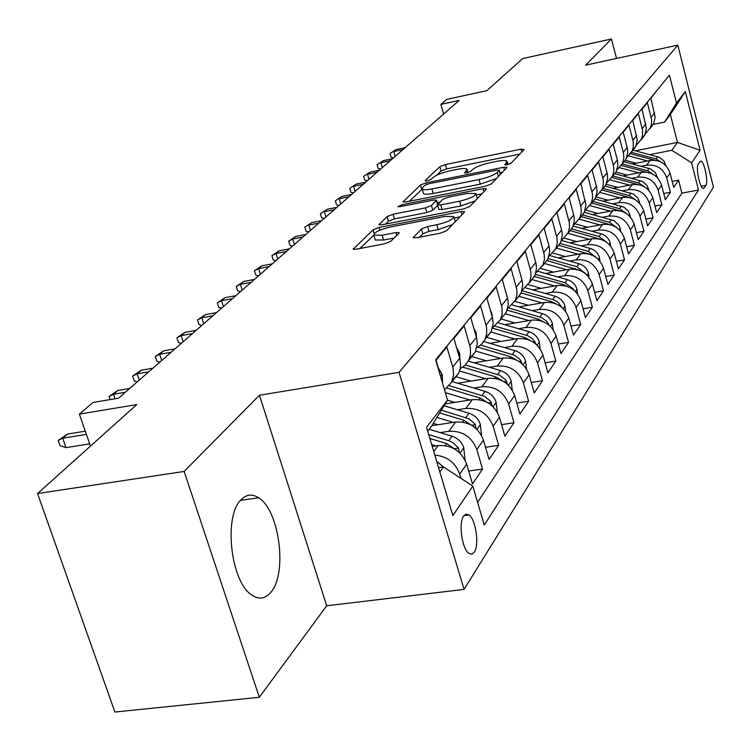 <?xml version="1.0" encoding="UTF-8"?>
<svg xmlns="http://www.w3.org/2000/svg" width="751" height="751" viewBox="0 0 751 751"><rect width="100%" height="100%" fill="white"/><g stroke="black" fill="none" stroke-linecap="round" stroke-linejoin="round"><path stroke-width="1.13" d="M507.047 164.854L510.98 163.305L524.085 149.571L521.016 149.177L445.324 164.582L439.833 166.703L425.169 180.569L427.141 180.907L431.083 179.376L432.998 177.555C436.5 174.823 442.47 172.514 450.891 170.618L457.228 169.341C462.663 168.29 465.939 168.262 467.047 169.228L464.606 172.965L466.775 172.946L470.717 171.406L472.548 169.585C475.927 166.872 481.889 164.553 490.422 162.629L496.862 161.334C502.541 160.245 505.939 160.216 507.056 161.249L504.785 164.863L507.047 164.854M270.933 592.192C287.689 573.276 279.325 510.004 258.597 497.791C252.139 493.604 246.215 494.346 240.836 500.006C223.657 516.303 230.538 580.748 251.125 594.567C258.522 599.927 265.131 599.138 270.933 592.192M474.322 552.116C479.467 544.991 475.805 519.439 469.018 514.97L466.127 514.097L463.62 516.031C458.401 522.762 461.921 548.568 468.708 553.234L471.731 554.21L474.322 552.116M419.537 237.166L422.822 233.814L429.018 231.346L438.209 229.59L436.81 224.737L427.61 226.502L421.414 228.971L413.257 237.701L416.533 237.738L440.433 233.195L446.732 230.679L464.362 212.186L464.522 211.585L461.18 211.557L379.161 227.44L373.059 229.844L353.186 249.182L356.265 249.191L384.474 243.831L390.773 241.334L398.969 233.27L399.147 232.594L395.974 232.575L382.128 235.232L373.829 235.204L359.842 248.515M436.81 224.737C447.934 222.043 453.576 219.311 453.735 216.523L444.892 216.448L390.764 226.915C379.555 229.656 373.914 232.425 373.829 235.204L375.247 239.982L383.554 240.029L382.128 235.232M616.533 58.447L611.483 38.958L522.63 58.587L486.826 90.693L446.732 99.367L440.856 104.408L459.133 100.465L118.63 398.161L92.983 402.47L79.399 414.12L90.43 446.132M184.145 471.44L259.33 697.275L326.694 605.785L259.461 395.223L184.145 471.44L37.55 493.548L136.776 404.573L79.399 414.12M259.461 395.223L399.034 372.327L677.824 45.135L713.45 187.121L464.052 589.394L399.034 372.327M611.483 38.958L585.592 65.159L677.824 45.135M485.493 186.21L491.332 183.92L506.765 167.726L506.897 167.257L503.658 167.276L426.117 182.831L420.447 185.028L403.005 201.935L406.028 201.916L485.493 186.21M486.263 189.233L469.779 206.506L463.724 208.909L381.968 224.774L378.917 224.774L387.103 216.57L393.073 214.232L425.488 207.886L431.45 205.539L436.528 200.104L433.393 200.104L399.964 206.685L397.842 206.703L402.085 204.676L483.118 188.689L486.404 188.698L486.263 189.233M259.33 697.275L114.903 712.042L37.55 493.548M434.829 455.097C447.089 456.261 455.378 462.597 459.696 474.088L466.662 464.118L472.482 483.916L482.546 469.084L468.699 471.055M440.152 432.604L448.807 431.299C462.353 430.623 471.694 436.706 476.838 449.549L483.456 440.077L489.089 459.443L498.655 445.343L485.55 447.267M457.406 409.764L465.78 408.469C479.025 407.755 488.141 413.679 493.135 426.23L499.434 417.227L504.879 436.171L513.984 422.757L501.555 424.625M473.815 388.023L481.926 386.746C494.89 385.995 503.79 391.769 508.643 404.047L514.632 395.477L519.917 414.017L528.591 401.231L516.791 403.052M489.445 367.323L497.303 366.047C509.995 365.268 518.697 370.891 523.409 382.916L529.117 374.74L534.243 392.904L542.522 380.701L531.304 382.475M504.353 347.563L511.975 346.305C524.405 345.507 532.91 350.989 537.491 362.761L542.945 354.96L547.92 372.749L555.824 361.1L545.142 362.827M518.584 328.703L525.982 327.455C538.157 326.638 546.484 331.989 550.943 343.517L556.153 336.063L560.978 353.505L568.545 342.362L558.359 344.042M532.187 310.679L539.378 309.44C551.309 308.605 559.448 313.834 563.794 325.127L568.779 318.002L573.473 335.096L580.711 324.441L570.995 326.065M545.198 293.434L552.182 292.214C563.888 291.35 571.858 296.457 576.083 307.535L580.861 300.71L585.423 317.485L592.361 307.272L583.076 308.849M557.655 276.912L564.452 275.701C575.933 274.828 583.734 279.823 587.864 290.684L592.436 284.141L596.885 300.607L603.522 290.815L594.651 292.346M569.587 261.076L576.205 259.884C587.47 259.001 595.121 263.883 599.148 274.537L603.532 268.267L607.869 284.413L614.243 275.026L605.747 276.518M581.039 245.887L587.489 244.704C598.547 243.803 606.038 248.59 609.972 259.048L614.187 253.021L618.411 268.886L624.532 259.855L616.393 261.31M592.032 231.299L598.322 230.135C609.183 229.224 616.524 233.899 620.373 244.169L624.41 238.386L628.531 253.96L634.417 245.286L626.616 246.703M602.593 217.274L608.732 216.128C619.397 215.208 626.606 219.79 630.361 229.872L634.248 224.314L638.266 239.616L643.926 231.27L636.435 232.65M612.75 203.793L618.74 202.657C629.216 201.737 636.294 206.225 639.965 216.128L643.71 210.778L647.634 225.816L653.079 217.79L645.888 219.123M622.532 190.81L628.38 189.693C638.679 188.764 645.616 193.167 649.211 202.901L652.816 197.748L656.646 212.533L661.894 204.798L654.975 206.093M631.938 178.316L637.655 177.208C647.784 176.269 654.6 180.587 658.12 190.153L661.584 185.187L665.33 199.728L670.399 192.275L666.7 177.874C663.255 168.468 656.552 164.234 646.602 165.173L641.016 166.262M663.734 193.533L670.399 192.275M655.98 91.603L650.901 98.362L655.154 117.034L653.802 123.342L649.953 128.552M645.259 133.978L650.319 127.801L651.474 123.906L651.596 119.794L647.381 102.652L642.011 109.205L646.358 128.186L644.996 134.607L641.072 139.902M636.163 145.553L641.382 139.226L642.556 135.264L642.556 130.252L638.359 113.654L632.774 120.451L637.233 139.761L635.853 146.285L631.873 151.664M626.71 157.569L632.107 151.082L633.29 147.055L633.281 141.958L628.981 125.07L623.189 132.129L627.395 148.341L627.733 152.65L626.005 159.174L622.326 163.878M616.9 170.055L622.466 163.399L623.781 158.452L623.659 154.115L619.256 136.926L613.229 144.267L617.538 160.77L617.895 165.154L616.139 171.791L612.403 176.569M606.695 183.028L612.459 176.194L613.783 171.172L613.651 166.76L609.136 149.261L602.865 156.893L607.287 173.697L607.653 178.156L605.879 184.906L602.086 189.759M596.078 196.518L602.039 189.505L603.382 184.399L603.241 179.902L598.613 162.085L592.088 170.036L596.623 187.14L596.998 191.683L595.59 197.757L591.356 203.483M585.02 210.562L591.197 203.361L592.558 198.161L592.398 193.589L587.648 175.443L580.861 183.723L585.921 204.854L584.475 211.96L580.176 217.781M573.492 225.197L579.903 217.799L581.274 212.505L581.114 207.849L576.233 189.355L569.145 197.982L573.924 215.753L574.346 220.465L572.9 226.755L568.526 232.679M561.476 240.461L568.132 232.857L569.511 227.459L569.333 222.718L564.32 203.868L556.932 212.871L561.842 230.989L562.292 234.838L560.819 242.197L556.369 248.224M548.915 256.382L555.843 248.562L557.242 243.071L557.045 238.236L551.891 219.01L544.175 228.417L549.225 246.901L549.676 251.801L547.798 259.179L543.677 264.446M535.801 273.017L543.001 264.972L544.419 259.377L544.212 254.448L538.908 234.838L530.835 244.676L536.036 263.535L536.505 268.529L535.022 275.176L530.422 281.409M522.067 290.412L529.577 282.132L531.013 276.434L530.788 271.402L525.325 251.388L516.876 261.686L521.973 279.926L522.734 285.014L521.232 292.806L516.547 299.151M507.695 308.623L515.533 300.09L516.979 294.279L516.735 289.154L511.112 268.708L502.259 279.503L507.779 299.161L508.296 304.362L506.362 312.181L502.015 317.729M492.618 327.699L500.382 319.823L502.166 314.012L502.015 307.75L496.214 286.863L486.92 298.185L492.618 318.274L493.163 323.587L491.21 331.557L485.568 338.157M476.791 347.713L481.541 344.296L484.939 339.574L486.732 333.651L486.564 327.258L480.574 305.92L470.821 317.804L476.707 338.344L477.279 343.77L475.299 351.9L469.413 358.715M460.156 368.722L465.151 365.23L468.718 360.32L470.539 354.275L470.342 347.741L464.156 325.925L453.895 338.429L459.978 359.429L460.579 364.977L460.034 369.276L458.589 373.275L452.44 380.325M444.508 389.844L451.661 382.128L453.613 374.871L453.041 368.168L446.883 346.971L436.087 360.133L442.846 384.193M466.662 464.118C461.424 451.098 451.933 444.911 438.199 445.568L432.247 446.451M483.456 440.077C478.378 427.357 469.122 421.339 455.697 422.024L431.853 425.667M499.434 417.227C494.496 404.78 485.465 398.922 472.332 399.645L445.193 403.888M514.632 395.477C509.845 383.301 501.02 377.584 488.169 378.344L457.678 383.226M529.117 374.74C524.461 362.817 515.843 357.251 503.254 358.039L474.125 362.799M542.945 354.96C538.411 343.282 529.981 337.856 517.655 338.663L489.793 343.31M556.153 336.063C551.741 324.629 543.489 319.325 531.408 320.161L504.719 324.695M568.779 318.002C564.48 306.793 556.407 301.611 544.559 302.456L518.969 306.887M580.861 300.71C576.665 289.717 568.76 284.657 557.148 285.521L532.59 289.839M592.436 284.141C588.343 273.364 580.607 268.417 569.211 269.299L545.611 273.505M603.532 268.267C599.542 257.687 591.957 252.843 580.776 253.735L558.077 257.846M614.187 253.021C610.291 242.639 602.846 237.907 591.872 238.809L570.018 242.817M624.41 238.386C620.608 228.191 613.314 223.554 602.537 224.465L581.481 228.379M634.248 224.314C630.521 214.298 623.368 209.754 612.778 210.674L592.473 214.495M643.71 210.778C640.068 200.939 633.046 196.49 622.645 197.41L603.044 201.146M652.816 197.748C649.249 188.079 642.358 183.713 632.135 184.643L613.201 188.285M661.584 185.187C658.101 175.687 651.333 171.406 641.27 172.336L622.973 175.894M699.923 161.606L698.242 164.131C695.586 167.257 699.716 187.872 703.114 188.463L704.25 187.957L705.902 185.356C708.493 182.08 704.372 161.709 701.002 161.146L699.923 161.606M439.851 471.947L443.456 466.944L472.82 486.113L484.273 525.052L698.496 190.012L691.615 162.798L671.788 150.294L649.756 154.65M472.82 486.113L452.862 515.599L426.54 427.3L447.521 400.095L435.664 359.795L669.451 75.194L676.491 103.037L685.334 91.575L700.092 150.275L691.615 162.798M477.58 502.316L681.899 193.148L678.585 180.202L673.703 187.393L670.042 173.087C666.625 163.746 659.979 159.541 650.084 160.479L632.389 163.953M658.12 190.153L661.894 204.798M649.211 202.901L653.079 217.79M639.965 216.128L643.926 231.27M630.361 229.872L634.417 245.286M620.373 244.169L624.532 259.855M609.972 259.048L614.243 275.026M599.148 274.537L603.522 290.815M587.864 290.684L592.361 307.272M576.083 307.535L580.711 324.441M563.794 325.127L568.545 342.362M550.943 343.517L555.824 361.1M537.491 362.761L542.522 380.701M523.409 382.916L528.591 401.231M508.643 404.047L513.984 422.757M493.135 426.23L498.655 445.343M476.838 449.549L482.546 469.084M459.696 474.088L460.964 478.368M443.456 466.944L438.565 467.648M671.788 150.294L677.458 142.427L670.371 114.537L664.588 122.084L676.491 103.037M635.327 150.801L677.458 142.427L700.092 150.275M653.201 124.394L664.588 122.084M326.694 605.785L464.052 589.394M440.856 104.408L443.588 114.058M447.521 400.095L431.403 426.399L427.713 431.224M672.183 181.423L678.585 180.202M681.899 193.148L698.496 190.012M670.371 114.537L685.334 91.575M519.776 154.096L446.563 168.919L441.081 171.04L436.678 175.246M422.231 189.121L409.398 201.249M502.4 172.308L500.053 172.777M499.208 170.439L497.049 170.111L428.812 183.779L424.831 185.328L422.766 187.299L422.212 189.036C423.348 189.984 426.587 189.956 431.928 188.942L479.016 179.564C487.831 177.593 493.933 175.199 497.331 172.392L499.208 170.439L500.335 174.476M423.329 192.894L423.508 193.533C424.653 194.49 427.892 194.471 433.233 193.467L431.928 188.942M496.458 178.531L480.302 184.136L433.233 193.467M385.441 224.098L388.474 221.216L387.103 216.57M437.673 205.342L432.792 210.214L426.85 212.561L394.435 218.87L388.474 221.216M437.251 202.62L439.945 202.094M476.284 194.96L481.842 193.861M459.574 201.212C470.173 198.639 475.608 196.067 475.862 193.476L467.141 193.458L448.488 197.137L442.592 199.447L437.551 204.901L440.734 204.901L459.574 201.212L460.917 205.924L475.101 200.93M477.354 198.574L476.021 194.021M438.828 209.351L442.086 209.595L440.734 204.901M460.917 205.924L442.086 209.595M438.209 229.59L452.468 224.662M455.303 221.686L453.923 217.18M375.021 239.231L375.247 239.982M394.153 238.011L383.554 240.029M459.884 216.879L454.158 217.987M665.912 165.661L663.931 160.939L659.312 157.316L633.027 150.191M647.569 160.977L628.709 155.936M636.125 163.22L625.132 160.292M661.753 162.423L656.102 158.949L631.45 152.378M630.549 153.795L654.694 160.235M393.543 157.813L391.13 157.306L390.032 153.551L396.059 149.533L405.183 147.637M395.195 156.368L393.777 151.505L402.93 149.609M390.032 153.551L396.059 149.533M657.51 177.78L655.454 172.692L650.751 169.003L624.015 161.718M638.744 172.833L619.631 167.698M627.113 175.096L615.904 172.092M653.436 174.504L647.456 170.702L622.269 163.953M621.377 165.436L646.395 172.148M648.798 190.36L647.165 185.591L642.668 181.498L614.675 173.659M629.591 185.131L610.178 179.883M617.763 187.403L606.179 184.286M644.799 187.046L638.491 182.897L612.863 175.978M611.812 177.48L637.834 184.511M639.758 203.427L638.05 198.245L633.468 194.087L604.987 186.06M620.091 197.898L600.302 192.519M608.066 200.188L595.937 196.912M635.834 200.066L629.178 195.542L603.1 188.463M601.908 189.994L628.934 197.372M630.371 217.011L628.587 211.388L623.921 207.145L594.923 198.931M610.234 211.153L589.986 205.614M597.993 213.453L585.686 210.111M626.522 213.603L619.519 208.675L592.961 201.428M591.722 203.014L619.688 210.74M380.635 169.097L378.194 168.571L377.077 164.751L383.226 160.658L392.482 158.743M382.315 167.633L380.86 162.695L390.144 160.78M377.077 164.751L383.226 160.658M367.277 180.775L364.808 180.231L363.653 176.354L369.924 172.167L379.33 170.242M368.966 179.292L367.483 174.279L376.908 172.355M363.653 176.354L369.924 172.167M353.43 192.876L350.924 192.312L349.75 188.37L356.152 184.098L365.69 182.155M355.139 191.383L353.618 186.286L363.193 184.352M349.75 188.37L356.152 184.098M339.076 205.427L336.532 204.845L335.331 200.836L341.874 196.462L351.562 194.509M340.804 203.925L339.245 198.743L348.962 196.79M335.331 200.836L341.874 196.462M620.626 231.148L620.27 228.351L618.758 225.047L613.999 220.719L584.344 212.261M599.983 224.934L579.199 219.208M587.535 227.253L575.304 223.892M616.834 227.684L609.474 222.334L582.429 214.899M581.143 216.551L610.065 224.652M324.179 218.447L321.606 217.846L320.367 213.772L327.051 209.294L336.899 207.332M325.925 216.926L324.329 211.66L334.195 209.698M320.367 213.772L327.051 209.294M610.488 245.868L610.084 242.611C608.62 238.17 605.616 235.232 601.044 233.786L573.182 226.079M589.319 239.269L568 233.354M576.646 241.597L564.395 238.208M606.63 242.254L599.035 236.527L571.483 228.905M570.14 230.623L600.049 239.147M308.717 231.975L306.098 231.346L304.831 227.196L311.665 222.625L321.672 220.644M310.473 230.435L308.839 225.075L318.865 223.094M304.831 227.196L311.665 222.625M599.946 261.207L599.476 257.452C597.984 252.927 594.914 249.923 590.258 248.45L561.495 240.442M578.223 254.195L556.453 248.112M565.315 256.532L552.943 253.078M596.228 257.584L588.164 251.303L560.086 243.474M558.688 245.267L589.629 254.251M292.646 246.018L289.999 245.37L288.694 241.155L292.74 239.015L295.687 236.462L305.845 234.481M294.42 244.469L292.74 239.015L302.935 237.025M288.694 241.155L295.687 236.462M588.962 277.203L588.437 272.913C586.907 268.304 583.771 265.234 579.021 263.723L550.107 255.612M566.667 269.75L544.428 263.488M553.515 272.097L540.898 268.548M585.217 273.448L576.834 266.699L548.07 258.616M546.756 260.522L578.758 270.003M275.936 260.635L273.242 259.959L271.909 255.659L276.002 253.509L279.062 250.853L289.398 248.863M277.729 259.057L276.002 253.509L286.366 251.519M271.909 255.659L279.062 250.853M577.519 293.913L576.928 289.022C575.35 284.329 572.149 281.193 567.315 279.644L538.138 271.402M554.613 285.971L531.896 279.522M541.218 288.328L528.235 284.638M573.717 289.98L573.173 288.835L565.034 282.742L535.36 274.35M534.318 276.424L563.579 284.713L567.418 286.45M258.551 275.833L255.819 275.129L254.439 270.754L258.579 268.595L261.77 265.835L272.275 263.836M260.362 274.246L258.579 268.595L269.121 266.596M254.439 270.754L261.77 265.835M565.587 311.374L564.912 305.826C563.306 301.038 560.03 297.847 555.092 296.251L525.578 287.84M542.034 302.897L518.81 296.26M528.375 305.263L514.895 301.404M561.682 307.225L558.613 302.813L554.144 299.978L521.983 290.721M521.156 292.965L551.196 301.545L555.58 303.639M240.433 291.67L237.663 290.937L236.255 286.478L240.442 284.31L243.756 281.428L254.439 279.419M242.263 290.064L240.442 284.31L251.153 282.301M236.255 286.478L243.756 281.428M553.121 329.651L552.37 323.381C550.718 318.499 547.376 315.232 542.335 313.589L512.36 304.99M528.901 320.583L505.141 313.73M514.97 322.949L501.067 318.95M549.084 325.221L546.437 320.921L541.302 317.476L508.718 308.023M507.207 310.191L538.26 319.128L543.198 321.616M221.564 308.173L218.748 307.403L217.292 302.869L221.526 300.682L224.99 297.687L235.852 295.669M223.404 306.558L221.526 300.682L232.425 298.673M217.292 302.869L224.99 297.687M540.1 348.793L539.265 341.733C537.566 336.748 534.139 333.416 528.995 331.717L498.448 322.874M515.167 339.076L490.854 332.008M500.955 341.452L486.704 337.312M535.895 344.042L533.126 339.302L527.887 335.772L495.059 326.169M492.496 328.149L524.742 337.509L530.253 340.438M520.987 276.377L521.138 276.922M201.869 325.39L199.015 324.592L197.513 319.964L201.794 317.776L205.408 314.641L216.466 312.623M203.728 323.756L201.794 317.776L212.88 315.758M197.513 319.964L205.408 314.641M526.479 368.872L525.55 360.931C523.804 355.843 520.302 352.426 515.045 350.689L483.785 341.555M500.786 358.443L475.683 351.074M486.291 360.809L471.675 356.528M522.058 363.728L519.758 359.138L514.585 355.251L480.649 345.122M477.824 347.15L510.586 356.744L516.697 360.161M506.043 292.928L507.188 296.992M181.301 343.367L178.4 342.54L176.861 337.819L181.179 335.622L184.962 332.355L196.208 330.327M183.178 341.724L181.179 335.622L192.472 333.604M176.861 337.819L184.962 332.355M512.21 389.957L511.187 381.039C509.385 375.838 505.798 372.346 500.429 370.553L468.314 361.09M485.728 378.729L459.537 370.975M470.924 381.104L455.932 376.664M507.535 384.343L505.714 379.931L499.884 375.322L465.432 364.948M462.823 367.164L495.754 376.908L502.485 380.851M490.375 310.294L491.811 313.007L492.28 316.988M159.803 362.16L156.865 361.297L155.269 356.481L159.644 354.275L163.587 350.858L175.049 348.839M161.7 360.508L159.644 354.275L171.134 352.257M155.269 356.481L163.587 350.858M497.265 412.13L496.12 402.123C494.271 396.81 490.6 393.233 485.099 391.384L452.102 381.564M469.929 400.02L445.334 392.67M454.815 402.386L447.465 400.18M492.271 405.953L490.441 401.1L484.47 396.368L449.351 385.695M446.939 388.117L480.199 398.049L487.568 402.583M473.909 328.534L476.134 332.618L476.547 337.725M137.311 381.827L134.326 380.917L132.683 376.007L137.095 373.801L141.235 370.224L152.904 368.197M139.226 380.156L137.095 373.801L148.801 371.783M132.683 376.007L141.235 370.224M481.579 435.486L480.311 424.249C478.406 418.823 474.641 415.162 469.018 413.257L444.057 405.747M453.341 422.391L436.904 417.415M437.899 424.737L433.28 423.339M476.2 428.633L474.923 424.015L469.065 418.87L441.363 410.149M439.645 412.947L463.865 420.26L471.891 425.432M456.599 347.713L459.668 353.223L459.969 359.4M110.087 399.598L109.026 396.453L113.485 394.247L117.823 390.501L129.707 388.474M115.016 398.762L113.485 394.247L125.408 392.229M109.026 396.453L117.823 390.501M465.094 460.138L463.696 447.512C461.724 441.964 457.866 438.209 452.102 436.237L429.196 429.281M435.899 445.906L431.703 444.63M459.274 452.459L458.579 448.122L452.853 442.564L448.798 440.734L428.727 434.632M429.872 438.481L446.685 443.606L455.397 449.483M438.368 367.906L442.358 374.88L442.48 382.109M443.7 467.103L436.688 461.349M86.384 434.378L62.737 438.199L66.013 447.643L60.005 445.634L58.184 440.405L62.737 438.199L67.506 434.069L85.276 431.177M66.013 447.643L89.651 443.869M58.184 440.405L67.506 434.069M433.768 451.539L438.199 445.568M448.807 431.299L455.697 422.024M465.78 408.469L472.332 399.645M481.926 386.746L488.169 378.344M497.303 366.047L503.254 358.039M511.975 346.305L517.655 338.663M525.982 327.455L531.408 320.161M539.378 309.44L544.559 302.456M552.182 292.214L557.148 285.521M564.452 275.701L569.211 269.299M576.205 259.884L580.776 253.735M587.489 244.704L591.872 238.809M598.322 230.135L602.537 224.465M608.732 216.128L612.778 210.674M618.74 202.657L622.645 197.41M628.38 189.693L632.135 184.643M637.655 177.208L641.27 172.336M646.602 165.173L650.084 160.479M651.155 117.334L654.637 112.941M452.75 367.061L459.687 358.33M469.826 345.563L476.425 337.265M486.066 325.117L492.346 317.222M501.527 305.657L507.507 298.128M516.275 287.107L521.973 279.926M530.337 269.402L535.782 262.54M543.771 252.486L548.981 245.934M556.622 236.312L561.607 230.041M568.92 220.832L573.698 214.824M580.711 205.999L585.282 200.235M592.013 191.777L596.407 186.248M602.856 178.118L607.08 172.814M613.276 165.004L617.331 159.897M623.292 152.397L627.198 147.487M632.933 140.268L636.688 135.537M642.218 128.581L645.832 124.037M666.7 177.874L670.042 173.087M701.227 186.239L705.902 185.356M702.729 188.248L704.25 187.957M507.207 164.816L506.625 162.723M467.141 172.861L466.549 170.796M425.31 181.047L425.169 180.569M441.081 171.04L439.833 166.703M446.563 168.919L445.324 164.582M521.785 151.984L521.016 149.177M403.409 202.113L403.184 201.362M421.743 189.487L420.447 185.028M426.577 184.417L426.117 182.831M504.456 170.148L503.658 167.276M480.302 184.136L479.016 179.564M498.457 176.447L497.331 172.392M379.358 224.962L379.105 224.127M394.435 218.87L393.073 214.232M426.85 212.561L425.488 207.886M432.792 210.214L431.45 205.539M437.495 204.61L436.369 200.677M402.527 206.187L402.085 204.676M483.954 191.655L483.118 188.689M413.688 237.898L413.435 237.016M422.822 233.814L421.414 228.971M429.018 231.346L427.61 226.502M396.81 235.392L395.974 232.575M353.665 249.37L353.383 248.45M374.167 233.561L373.059 229.844M379.968 230.172L379.161 227.44M462.053 214.617L461.18 211.557M656.102 158.949L657.716 156.762M656.984 177.236L657.369 176.701M647.456 170.702L649.127 168.44M648.113 189.646L648.611 188.952M638.491 182.897L640.218 180.54M638.913 202.535L639.533 201.672M629.178 195.542L630.981 193.101M629.357 215.922L630.098 214.87M619.519 208.675L621.387 206.14M619.415 229.834L620.307 228.595M609.474 222.334L611.417 219.696M609.08 244.31L610.112 242.864M599.035 236.527L601.044 233.786M598.312 259.386L599.514 257.706M588.164 251.303L590.258 248.45M586.475 253.594L586.822 253.115M587.094 275.091L588.465 273.167M576.834 266.699L579.021 263.723M575.022 269.168L575.444 268.586M584.278 272.744L584.813 272.651M575.397 291.472L576.956 289.285M565.034 282.742L567.315 279.644M563.072 285.408L563.579 284.713M572.356 288.975L573.173 288.835M563.184 308.577L564.949 306.108M552.708 299.489L555.092 296.251M550.605 302.353L551.196 301.545M559.917 305.901L561.035 305.713M550.427 326.441L552.407 323.662M539.847 316.978L542.335 313.589M537.575 320.067L538.26 319.128M546.897 323.587L548.343 323.343M537.078 345.131L539.302 342.024M526.395 335.256L528.995 331.717M523.945 338.588L524.742 337.509M533.266 342.08L535.087 341.771M523.109 364.704L525.587 361.222M512.323 354.397L515.045 350.689M509.676 357.983L510.586 356.744M518.979 361.428L521.203 361.062M508.455 385.207L511.224 381.339M497.575 374.439L500.429 370.553M494.721 378.316L495.754 376.908M503.987 381.696L506.672 381.273M491.708 312.801L491.248 313.374M493.088 406.732L496.158 402.433M482.104 395.458L485.099 391.384M479.035 399.635L480.199 398.049M488.234 402.968L491.417 402.47M476.021 332.411L475.289 333.331M476.941 429.337L480.349 424.568M465.864 417.537L469.018 413.257M462.55 422.043L463.865 420.26M471.759 425.273L475.411 424.728M459.556 353.008L458.514 354.303M459.959 453.116L463.733 447.84M448.798 440.734L452.102 436.237M445.212 445.606L446.685 443.606M454.712 448.685L458.579 448.122M442.236 374.665L440.865 376.382M240.517 500.382L258.597 497.791M463.883 515.655L469.018 514.97M649.972 128.534L653.454 124.075M641.025 139.968L644.64 135.34M631.741 151.833L635.496 147.036M622.1 164.159L626.005 159.174M612.084 176.973L616.139 171.791M601.664 190.303L605.879 184.906M590.821 204.169L595.205 198.555M579.519 218.625L584.09 212.768M567.737 233.692L572.506 227.581M555.44 249.416L560.424 243.042M542.597 265.835L547.798 259.179M529.164 283.014L534.609 276.049M515.111 300.982L520.809 293.697M500.382 319.823L506.362 312.181M484.939 339.574L491.21 331.557M468.718 360.32L475.299 351.9M451.661 382.128L458.589 373.275M700.185 161.296L701.002 161.146M507.995 164.629L507.197 161.747M468.004 172.636L467.197 169.773M500.476 174.316L499.34 170.214M423.508 193.533L422.212 189.036M437.739 204.291L436.594 200.32M438.894 209.576L437.551 204.901"/></g></svg>
